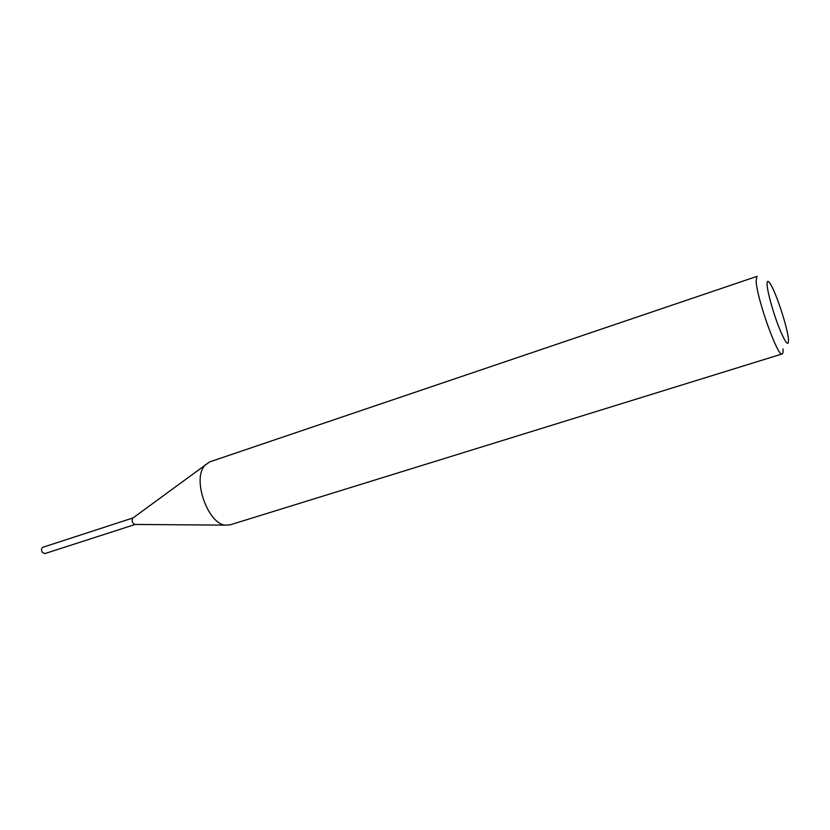 <?xml version="1.0" encoding="UTF-8"?>
<svg xmlns="http://www.w3.org/2000/svg" width="830" height="830" viewBox="0 0 830 830"><rect width="100%" height="100%" fill="white"/><g stroke="black" fill="none" stroke-linecap="round" stroke-linejoin="round"><path stroke-width="1.25" d="M133.101 517.889L42.807 547.302C41.251 548.329 41.106 550.041 42.382 552.417L44.851 553.589L135.228 524.436M767.086 284.659C767.439 292.036 773.052 312.36 778.914 327.3C785.398 343.049 788.593 347.189 788.49 339.719L788.459 339.294C787.587 327.881 776.704 294.297 770.707 284.545C768.144 280.291 766.93 280.333 767.086 284.659M133.059 517.91L209.596 461.916L757.012 276.369L756.13 280.395C756.078 296.445 777.928 357.948 782.161 353.943C782.949 353.663 783.23 352.003 783.022 348.963M205.456 464.603L203.661 466.937C192.944 481.732 208.413 523.616 225.075 525.131L230.014 524.882L782.161 353.943M132.707 518.169L132.499 518.428C131.68 521.157 132.427 523.159 134.74 524.436L135.176 524.436M134.74 524.436L225.075 525.131"/></g></svg>
